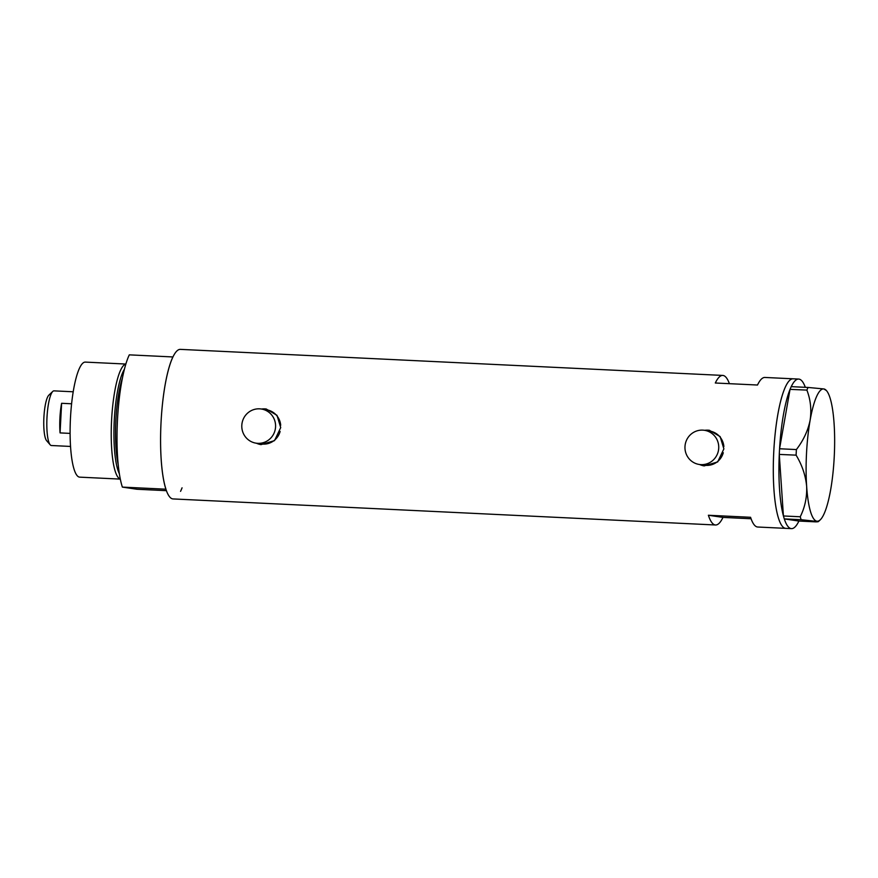 <?xml version="1.0" encoding="UTF-8"?>
<svg xmlns="http://www.w3.org/2000/svg" width="878" height="878" viewBox="0 0 878 878"><rect width="100%" height="100%" fill="white"/><g stroke="black" fill="none" stroke-linecap="round" stroke-linejoin="round"><path stroke-width="1.32" d="M723.285 452.73A17.275 16.891 -81.6 0 1 704.507 465.23L699.327 464.473A17.275 16.891 -81.6 0 0 718.72 448.186A17.275 16.891 -81.6 0 0 704.365 430.286A17.275 16.891 -81.6 0 0 684.983 446.573A17.275 16.891 -81.6 0 0 699.327 464.473L704.134 465.911L717.677 461.938L723.878 448.877L720.147 436.596L709.38 430.297L704.386 430.286L709.545 431.043A17.275 16.891 -81.6 0 1 723.867 446.573M280.126 431.449A17.275 16.891 -81.6 0 1 261.348 443.95L256.167 443.181A17.275 16.891 -81.6 0 0 275.56 426.906A17.275 16.891 -81.6 0 0 261.205 408.994A17.275 16.891 -81.6 0 0 241.812 425.281A17.275 16.891 -81.6 0 0 256.167 443.181L260.975 444.619L274.518 440.646L280.719 427.586L276.987 415.316L266.221 409.005L261.227 409.005L266.385 409.763A17.275 16.891 -81.6 0 1 280.697 425.281M699.634 464.517A17.999 17.593 -81.6 0 0 704.266 465.922M256.475 443.225A17.999 17.593 -81.6 0 0 261.106 444.641M729.399 383.675A74.871 15.749 92.8 0 0 722.737 375.422A74.871 15.749 92.8 0 0 715.307 383.006L757.495 385.025A74.871 15.749 -87.2 0 1 764.914 377.452L793.032 378.802A74.871 15.749 92.8 0 0 773.792 451.281A74.871 15.749 92.8 0 0 785.854 528.369A74.871 15.749 -87.2 0 1 785.525 528.336A74.871 15.749 -87.2 0 1 773.748 452.049A74.871 15.749 -87.2 0 1 793.032 378.802L798.662 379.066A74.871 15.749 -87.2 0 1 798.98 379.098A74.871 15.749 -87.2 0 1 805.324 387.33M722.737 375.422L180.308 349.367A74.871 15.749 92.8 0 0 161.069 421.846A74.871 15.749 92.8 0 0 173.131 498.934L715.548 524.989A74.871 15.749 92.8 0 0 722.978 517.405L751.063 518.755M791.473 528.633A74.871 15.749 -87.2 0 1 791.155 528.6A74.871 15.749 -87.2 0 1 784.306 518.909L798.903 521.049A74.871 15.749 -87.2 0 1 791.473 528.633L757.736 527.019A74.871 15.749 -87.2 0 1 750.558 517.285L708.381 515.254A74.871 15.749 92.8 0 0 715.548 524.989M708.381 515.254L722.978 517.405M266.363 409.027A17.999 17.593 -81.6 0 0 261.512 409.038M709.523 430.319A17.999 17.593 -81.6 0 0 704.672 430.33M783.406 515.88A74.871 15.749 -87.2 0 1 779.28 454.42L783.417 515.968L800.242 516.769L801.109 519.71L818.395 521.598L820.271 519.82A66.234 13.927 92.8 0 0 830.632 489.902A66.234 13.927 92.8 0 0 834.1 423.767A66.234 13.927 92.8 0 0 826.472 390.611A66.234 13.927 92.8 0 0 823.838 388.943L808.034 387.45L806.882 390.095C810.581 399.655 811.656 409.708 810.12 420.244C808.001 430.593 803.436 440.372 796.39 449.569L796.094 455.144C802.086 465.044 805.598 475.448 806.652 486.368C807.091 497.102 804.961 507.232 800.242 516.769M779.576 448.669A74.871 15.749 -87.2 0 1 790.035 389.371L779.565 448.757L796.39 449.569M791.232 386.649A74.871 15.749 -87.2 0 1 798.662 379.066M796.094 455.144L779.28 454.42M779.269 454.332L779.565 448.757M806.882 390.095L790.035 389.371M790.057 389.283L791.21 386.649L808.034 387.45M801.109 519.71L784.306 518.909M784.284 518.898L783.417 515.968M798.903 521.049L815.75 521.861C818.801 521.784 819.185 521.554 816.913 521.192A66.234 13.927 92.8 0 0 820.271 519.82M826.472 390.611L823.838 388.943A66.234 13.927 92.8 0 0 810.12 420.244A66.234 13.927 92.8 0 0 806.652 486.368A66.234 13.927 92.8 0 0 816.913 521.192M124.391 369.287A55.775 11.732 92.8 0 0 114.294 419.991A55.775 11.732 92.8 0 0 119.364 473.747M120.308 479.026A57.597 12.116 -87.2 0 1 111.605 419.827A57.597 12.116 -87.2 0 1 125.828 364.107M120.319 479.103L79.755 477.149A57.597 12.116 -87.2 0 1 70.481 417.851A57.597 12.116 -87.2 0 1 85.287 362.098L125.85 364.041M182.064 487.828A74.871 15.749 -87.2 0 1 180.55 491.351M166.458 490.67L136.968 489.255L122.371 487.103A74.871 15.749 -87.2 0 1 117.487 419.75A74.871 15.749 -87.2 0 1 129.296 354.855L172.889 356.951A74.871 15.749 -87.2 0 0 161.069 421.846A74.871 15.749 -87.2 0 0 165.953 489.2L122.371 487.103M50.2 444.817L46.633 440.701A23.322 4.906 -87.2 0 1 43.9 417.28A23.322 4.906 -87.2 0 1 48.817 395.199L52.757 391.445A27.361 5.751 92.8 0 0 46.995 417.346A27.361 5.751 92.8 0 0 50.2 444.817A27.361 5.751 92.8 0 0 51.396 445.519L70.558 446.441M73.181 391.786L54.03 390.864A27.361 5.751 92.8 0 0 52.757 391.445M70.108 433.392L60.066 432.909A27.361 5.751 -87.2 0 1 59.923 417.972A27.361 5.751 -87.2 0 1 61.614 403.298L71.59 403.781M60.066 432.909L61.614 403.298M122.404 378.067A54.71 11.513 92.8 0 0 115.874 420.09A54.71 11.513 92.8 0 0 118.234 464.802"/></g></svg>
